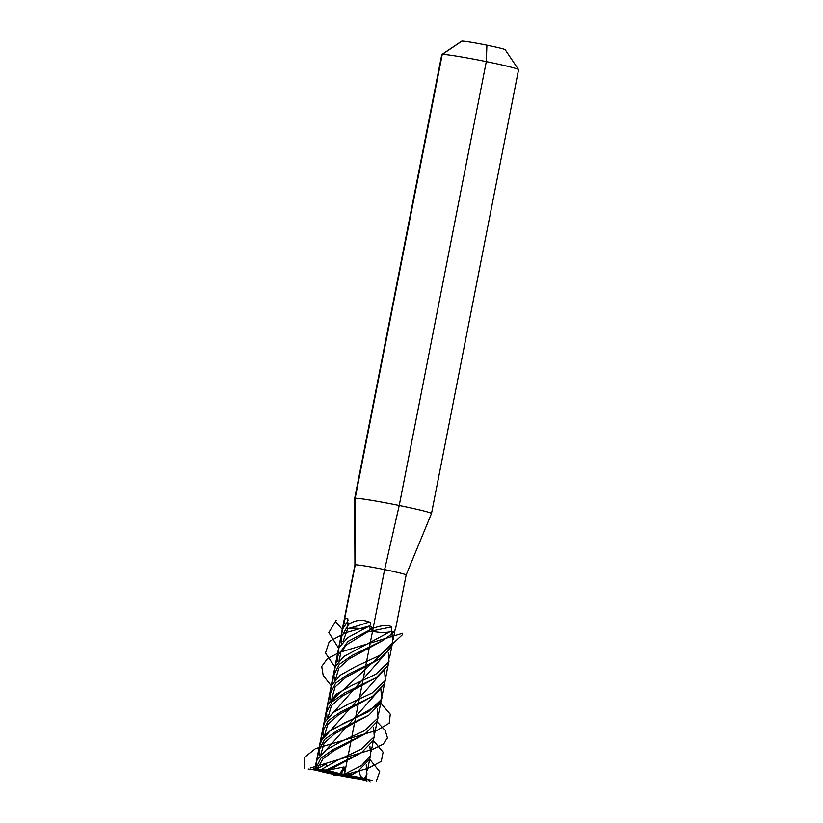 <?xml version="1.0" encoding="UTF-8"?>
<svg xmlns="http://www.w3.org/2000/svg" width="823" height="823" viewBox="0 0 823 823"><rect width="100%" height="100%" fill="white"/><g stroke="black" fill="none" stroke-linecap="round" stroke-linejoin="round"><path stroke-width="1.23" d="M336.319 774.947L340.393 774.608L336.298 774.957A26.099 1.142 -168.9 0 1 330.784 773.805A26.099 1.142 -168.9 0 0 336.298 774.957L344.508 774.134L384.629 569.609A26.099 1.142 -168.9 0 0 354.929 564.928A26.099 1.142 -168.9 0 0 354.929 564.938A26.099 1.142 -168.9 0 0 354.929 564.938L354.672 498.471A39.144 1.708 11.1 0 1 354.682 498.46A39.144 1.708 11.1 0 1 399.227 505.476A39.144 1.708 11.1 0 1 431.499 513.531A39.144 1.708 11.1 0 1 431.499 513.542L518.583 69.677A39.144 1.708 -168.9 0 0 518.552 69.595A39.144 1.708 -168.9 0 0 486.3 61.622L486.907 45.224A22.18 0.967 -168.9 0 1 505.188 49.74L518.552 69.595M486.907 45.224A22.18 0.967 11.1 0 0 461.693 41.212A22.18 0.967 11.1 0 1 461.94 41.15L442.249 54.441A39.144 1.708 -168.9 0 0 441.807 54.544A39.144 1.708 -168.9 0 0 441.756 54.606A39.144 1.708 11.1 0 1 441.807 54.544A39.144 1.708 11.1 0 1 486.3 61.622L399.227 505.476L384.629 569.609A26.099 1.142 11.1 0 1 406.151 574.979A26.099 1.142 11.1 0 1 406.14 574.989L431.499 513.542M355.258 564.815L315.137 769.351L365.546 779.72C366.101 780.585 334.189 774.999 320.847 771.521L314.808 769.454L342.389 628.885A26.099 1.142 11.1 0 1 342.718 628.772A26.099 1.142 -168.9 0 0 342.389 628.885L354.929 564.928L354.672 498.471A39.144 1.708 11.1 0 1 354.682 498.46A39.144 1.708 11.1 0 1 355.166 498.296L355.258 564.815A26.099 1.142 -168.9 0 0 354.929 564.928L344.302 619.143L347.501 618.33L347.306 622.044L349.168 624.009C355.341 619.986 362.038 619.318 369.26 621.982C371.05 622.754 371.173 624.04 369.609 625.84L373.117 628.278C381.913 625.12 388.147 624.678 391.83 626.951L391.655 630.747L392.962 632.908L395.513 629.184L406.151 574.979M335.321 666.476L344.045 656.373L391.553 630.891L391.213 634.42L383.528 640.129L351.925 655.509L339.323 664.346L333.932 674.788L334.395 680.642M392.962 632.908L391.213 634.42M340.599 773.887L320.641 769.937L326.34 770.04L340.599 773.887L351.76 774.896L341.751 773.99M320.641 769.937L337.245 760.39L361.091 749.28L374.3 736.719L373.58 727.388M374.3 736.719L373.107 740.628L361.441 752.685L326.34 770.04M339.292 774.176L340.475 773.857L333.459 772.818M316.464 770.256L315.497 768.949L320.754 769.844M316.649 769.021L326.35 763.878L326.227 766.11M338.994 647.711L347.728 637.619L369.445 625.974L370.329 629.698L347.923 641.456L337.615 656.034L338.078 661.887M316.917 760.267L325.641 750.165L340.917 741.636L364.774 730.515L377.983 717.965L376.79 721.874L365.124 733.921L333.521 749.3L320.929 758.137L315.497 768.949M370.175 629.76L367.511 631.971C375.844 630.5 378.971 633.998 390.781 631.714M317.493 768.373L322.935 758.888L333.943 750.648L365.124 733.921M339.271 660.509L340.835 652.155L346.72 644.697L367.511 631.971A116.31 13.662 171.1 0 1 391.83 626.951M377.983 717.965L377.263 708.634M320.877 754.3L324.077 743.169L334.786 733.643L368.807 715.166L337.204 730.546L324.612 739.383L319.211 749.825L319.674 755.679M342.954 641.755L347.718 628.649C357.624 627.044 359.713 630.171 368.159 626.745M330.157 772.53L337.214 773.383M341.782 773.99L346.329 775.431M340.568 773.887L365.607 778.589L366.935 774.237L366.214 764.906M327.832 770.256L344.024 766.995L344.744 767.808L344.446 774.196M329.55 769.834L361.441 752.685M335.599 679.273L338.798 668.142L349.508 658.616L383.528 640.129M344.58 774.217L361.678 765.472L370.617 755.473L369.897 746.152M331.638 685.23L340.362 675.138L355.639 666.599L379.496 655.489L392.705 642.928L392.005 633.679M392.705 642.928L391.511 646.837L379.845 658.894L348.242 674.263L335.65 683.111L330.249 693.552L330.712 699.396M370.617 755.473L369.424 759.382L357.768 771.439L351.4 774.865M364.342 778.815L366.935 774.237M327.955 703.984L336.689 693.892L351.966 685.364L375.813 674.243L389.022 661.692L388.302 652.361M389.022 661.692L387.828 665.591L376.162 677.648L344.57 693.028L331.967 701.865L326.577 712.307L327.029 718.16M351.76 774.896L359.476 770.534L359.651 771.274C359.456 774.988 360.927 777.488 364.044 778.764M359.476 770.534L359.651 771.274L357.696 771.655M352.779 774.402L357.768 771.439M331.916 698.027L335.115 686.896L345.825 677.37L379.845 658.894M344.035 774.206L343.469 774.494M345.238 624.616L344.281 620.789M348.036 620.203A116.31 48.063 -166.8 0 0 347.501 618.33L347.995 618.937M373.107 628.288L370.329 629.698M349.168 624.009L347.687 625.861L347.718 628.649A116.31 29.7 -7.4 0 0 369.26 621.982M320.6 741.502L329.323 731.41L344.6 722.872L368.457 711.761L381.656 699.2L380.936 689.869M342.677 628.957L347.224 622.198L347.779 625.778M347.687 625.861L341.298 637.269L341.751 643.123M381.656 699.2L380.463 703.109L368.807 715.166M324.55 735.546L327.76 724.415L338.469 714.889L372.49 696.412L340.887 711.782L328.284 720.619L322.894 731.061L323.357 736.914M324.272 722.748L333.006 712.656L348.283 704.118L372.13 693.007L385.339 680.446L384.146 684.355L372.49 696.412M359.785 778.548L359.26 777.766M385.339 680.446L384.619 671.115M358.067 777.519L358.931 778.373M328.233 716.782L331.432 705.661L342.142 696.135L376.162 677.648M329.385 772.437L328.655 771.48M315.24 769.495A25.966 1.132 -168.9 0 0 336.319 774.947A25.966 1.132 -168.9 0 0 365.546 779.72L366.43 775.863M393.24 639.204L393.271 639.039A26.099 1.142 11.1 0 1 393.24 639.049A26.099 1.142 -168.9 0 0 393.271 639.039L394.968 630.387M367.48 770.513L370.113 757.098M371.163 751.749L373.786 738.344M374.835 732.995L377.469 719.58M378.518 714.241L381.152 700.826M382.201 695.476L384.835 682.072M385.884 676.722L388.507 663.307M389.557 657.958L392.19 644.553M442.249 54.441L355.166 498.296M340.527 773.877L340.393 774.608L362.387 779.515M356.143 778.609A26.099 1.142 -168.9 0 0 360.237 779.227A26.099 1.142 -168.9 0 1 356.143 778.609M365.751 779.412A26.099 1.142 -168.9 0 0 364.322 778.887A26.099 1.142 -168.9 0 1 365.751 779.412M349.991 775.41A26.099 1.142 -168.9 0 0 344.477 774.268A26.099 1.142 -168.9 0 1 349.991 775.41M324.632 770.606A26.099 1.142 -168.9 0 0 320.538 769.989A26.099 1.142 -168.9 0 1 324.632 770.606M315.024 769.803A26.099 1.142 -168.9 0 0 316.454 770.338A26.099 1.142 -168.9 0 1 315.024 769.803M319.591 745.638L322.904 737.213L331.155 729.847L356.236 717.389L377.644 705.105L382.016 697.925L381.08 689.705M334.189 775.441L332.482 774.155M316.505 760.791L384.413 684.201M338.592 648.246L328.85 632.589L336.216 620.151M370.093 781.85L366.009 777.992M320.188 742.037L388.096 665.447M342.265 629.482L335.753 621.807M376.234 781.336L379.712 771.686L369.692 759.238M323.871 723.273L391.769 646.693M346.462 774.402L367.881 768.456L381.286 761.357L383.096 752.129L373.375 740.484M327.544 704.519L402.282 634.862M310.559 767.993L372.953 749.208L383.23 744.105L387.468 737.922L385.195 730.464L377.047 721.72M331.227 685.765L323.213 675.529L321.731 666.455L327.328 658.781L339.251 652.485L402.745 633.216M304.417 768.507L304.469 757.438L315.487 748.601L377.304 730.196L389.217 723.201L390.277 714.199L380.73 702.965M334.91 667L325.466 653.03L329.262 641.508L345.701 632.692L369.712 625.861M334.858 775.245L336.185 774.927M367.027 780.986L360.649 779.278M372.521 780.523L347.532 775.338M345.855 774.32L341.699 773.98M313.686 768.569L334.652 772.715M308.193 769.032L316.197 770.235M344.024 766.995L339.961 773.62M344.744 767.808L341.031 773.867M344.477 774.237L343.479 774.433M365.69 779.618A26.099 1.142 11.1 0 1 365.062 779.618M354.682 498.46L441.756 54.606L354.682 498.46M461.693 41.212L441.807 54.544L461.693 41.212M334.179 672.298L333.932 674.788M315.775 766.09L315.528 768.579M337.852 653.544L337.615 656.034M330.496 691.063L330.249 693.552M326.813 709.817L326.577 712.307M319.458 747.335L319.211 749.825M341.535 634.78L341.298 637.269M323.13 728.571L322.894 731.061"/></g></svg>
